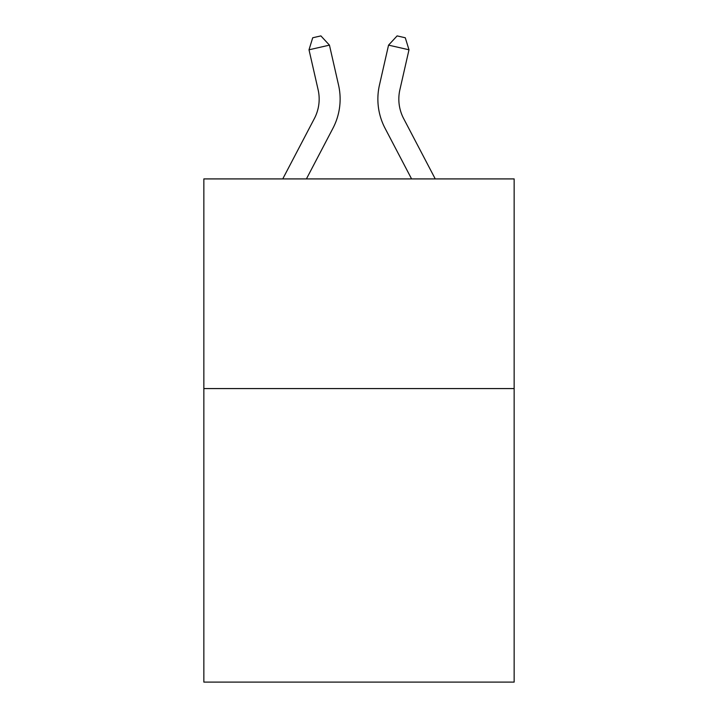 <?xml version="1.0" encoding="UTF-8"?>
<svg xmlns="http://www.w3.org/2000/svg" width="718" height="718" viewBox="0 0 718 718"><rect width="100%" height="100%" fill="white"/><g stroke="black" fill="none" stroke-linecap="round" stroke-linejoin="round"><path stroke-width="1.08" d="M514.151 388.573L514.151 682.1L203.849 682.1L203.849 178.917L514.151 178.917L514.151 388.573L203.849 388.573M282.748 178.917L314.376 118.533A41.931 41.931 0 0 0 318.119 89.759L309.009 49.793L329.445 45.135L338.555 85.101A62.897 62.897 0 0 1 332.946 128.262L306.415 178.917M435.252 178.917L403.624 118.533A41.931 41.931 0 0 1 399.881 89.759L408.991 49.793L388.555 45.135L379.445 85.101A62.897 62.897 0 0 0 385.054 128.262L411.585 178.917M388.555 45.135L379.445 85.101L388.555 45.135L379.445 85.101L388.555 45.135L379.445 85.101L388.555 45.135L379.445 85.101L388.555 45.135L379.445 85.101L388.555 45.135L379.445 85.101L388.555 45.135L379.445 85.101L388.555 45.135L379.445 85.101L388.555 45.135L379.445 85.101L388.555 45.135L379.445 85.101L388.555 45.135L379.445 85.101L388.555 45.135L379.445 85.101L388.555 45.135L379.445 85.101L388.555 45.135L379.445 85.101L388.555 45.135L379.445 85.101L388.555 45.135L397.108 35.9L405.284 37.767L408.991 49.793M403.624 118.533A41.931 41.931 0 0 1 399.881 89.759A41.931 41.931 0 0 0 403.624 118.533A41.931 41.931 0 0 1 399.881 89.759A41.931 41.931 0 0 0 403.624 118.533A41.931 41.931 0 0 1 399.881 89.759A41.931 41.931 0 0 0 403.624 118.533A41.931 41.931 0 0 1 399.881 89.759A41.931 41.931 0 0 0 403.624 118.533A41.931 41.931 0 0 1 399.881 89.759A41.931 41.931 0 0 0 403.624 118.533A41.931 41.931 0 0 1 399.881 89.759A41.931 41.931 0 0 0 403.624 118.533A41.931 41.931 0 0 1 399.881 89.759A41.931 41.931 0 0 0 403.624 118.533A41.931 41.931 0 0 1 399.881 89.759A41.931 41.931 0 0 0 403.624 118.533A41.931 41.931 0 0 1 399.881 89.759A41.931 41.931 0 0 0 403.624 118.533A41.931 41.931 0 0 1 399.881 89.759A41.931 41.931 0 0 0 403.624 118.533A41.931 41.931 0 0 1 399.881 89.759A41.931 41.931 0 0 0 403.624 118.533A41.931 41.931 0 0 1 399.881 89.759A41.931 41.931 0 0 0 403.624 118.533A41.931 41.931 0 0 1 399.881 89.759A41.931 41.931 0 0 0 403.624 118.533A41.931 41.931 0 0 1 399.881 89.759A41.931 41.931 0 0 0 403.624 118.533A41.931 41.931 0 0 1 399.881 89.759M314.376 118.533A41.931 41.931 0 0 0 318.119 89.759A41.931 41.931 0 0 1 314.376 118.533A41.931 41.931 0 0 0 318.119 89.759A41.931 41.931 0 0 1 314.376 118.533A41.931 41.931 0 0 0 318.119 89.759A41.931 41.931 0 0 1 314.376 118.533A41.931 41.931 0 0 0 318.119 89.759A41.931 41.931 0 0 1 314.376 118.533M309.009 49.793L312.716 37.767L320.892 35.9L329.445 45.135"/></g></svg>
